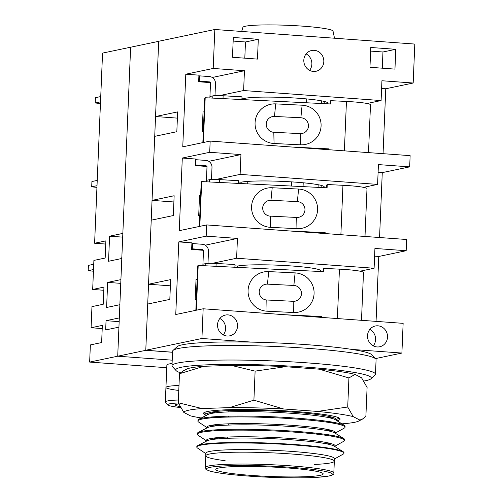 <?xml version="1.0" encoding="UTF-8"?>
<svg xmlns="http://www.w3.org/2000/svg" width="503" height="503" viewBox="0 0 503 503"><rect width="100%" height="100%" fill="white"/><g stroke="black" fill="none" stroke-linecap="round" stroke-linejoin="round"><path stroke-width="0.75" d="M172.548 352.27L145.782 350.321L158.69 41.334L130.623 47.213L117.715 356.206L145.782 350.321M89.647 362.085L117.715 356.206L172.215 360.173L117.715 356.206L118.928 327.151L105.668 329.93L106.051 320.688L119.312 317.909L119.865 304.705L106.605 307.484L107.655 282.397L120.915 279.618L121.795 258.492L108.535 261.271L109.585 236.177L122.845 233.398L130.623 47.213L102.555 53.098L94.608 243.245L105.882 240.88L105.165 258.045L93.891 260.409L92.678 289.458L103.951 287.1L103.234 304.265L91.961 306.629L91.081 327.755L102.348 325.391L101.631 342.556L90.364 344.92L89.647 362.085L166.763 367.706M314.582 464.439A64.353 5.703 -177.6 0 0 330.653 462.892A64.353 5.703 -177.6 0 0 334.332 461.163L334.438 458.573A64.353 5.703 -177.6 0 0 270.381 450.191A64.353 5.703 -177.6 0 0 205.846 453.203L205.74 455.787A64.353 5.703 -177.6 0 0 225.143 460.704M334.42 458.988L343.153 454.152A73.639 6.526 -177.6 0 0 270.652 443.652A73.639 6.526 -177.6 0 0 197.534 448.066L205.828 453.618M205.74 455.787A64.353 5.703 -177.6 0 1 270.274 452.775A64.353 5.703 -177.6 0 1 334.332 461.163A64.353 5.703 -177.6 0 0 270.274 452.775A64.353 5.703 -177.6 0 0 205.74 455.787L205.243 467.677C204.482 468.563 205.966 469.676 209.701 471.009C214.253 472.33 221.892 473.556 232.612 474.694C248.702 476.347 266.257 477.366 285.264 477.749C298.436 477.988 309.414 477.819 318.198 477.253L329.176 475.983C332.728 475.128 334.281 474.147 333.835 473.046A64.353 5.703 -177.6 0 0 269.778 464.659A64.353 5.703 -177.6 0 0 205.243 467.677M343.914 452.989A73.639 6.526 -177.6 0 0 343.14 451.7A73.639 6.526 -177.6 0 0 270.677 443.149A73.639 6.526 -177.6 0 0 197.748 445.627A73.639 6.526 -177.6 0 0 196.868 446.846M330.49 448.896A64.353 5.703 -177.6 0 0 331.244 448.745A64.353 5.703 -177.6 0 0 331.823 448.619M343.14 451.7L334.187 446.111A64.353 5.703 -177.6 0 0 270.865 438.635A64.353 5.703 -177.6 0 0 207.135 440.798L197.748 445.627M209.279 443.501A64.353 5.703 -177.6 0 0 210.587 443.885M206.708 441.018L198.069 435.246A73.639 6.526 -177.6 0 1 271.186 430.826A73.639 6.526 -177.6 0 1 343.687 441.326L334.596 446.362A64.353 5.703 -177.6 0 0 270.916 437.365A64.353 5.703 -177.6 0 0 206.727 441.005M213.014 443.2A64.353 5.703 -177.6 0 0 214.856 443.583M326.265 448.236A64.353 5.703 -177.6 0 0 328.126 448.01M210.474 438.566A73.639 6.526 -177.6 0 0 214.567 439.213M326.912 443.904A73.639 6.526 -177.6 0 0 331.049 443.602M344.341 439.974A73.639 6.526 -177.6 0 0 343.694 438.497A73.639 6.526 -177.6 0 0 271.224 429.946A73.639 6.526 -177.6 0 0 198.301 432.423A73.639 6.526 -177.6 0 0 197.528 433.838M213.228 438.119A73.639 6.526 -177.6 0 0 218.308 438.842M323.215 443.225A73.639 6.526 -177.6 0 0 328.34 442.929M329.893 435.887A64.353 5.703 -177.6 0 0 331.791 435.541A64.353 5.703 -177.6 0 0 332.376 435.416M343.694 438.497L334.74 432.901A64.353 5.703 -177.6 0 0 271.413 425.431A64.353 5.703 -177.6 0 0 207.689 427.594L198.301 432.423M209.833 430.291A64.353 5.703 -177.6 0 0 212.266 430.97M335.13 433.146A64.353 5.703 -177.6 0 0 271.469 424.161A64.353 5.703 -177.6 0 0 207.28 427.802L198.616 422.042A73.639 6.526 -177.6 0 1 271.739 417.622A73.639 6.526 -177.6 0 1 344.241 428.122L335.149 433.158M213.568 429.996A64.353 5.703 -177.6 0 0 216.95 430.669M325.252 435.196A64.353 5.703 -177.6 0 0 328.679 434.806M211.021 425.362A73.639 6.526 -177.6 0 0 215.121 426.01M327.466 430.7A73.639 6.526 -177.6 0 0 331.603 430.398M344.895 426.77A73.639 6.526 -177.6 0 0 344.247 425.293A73.639 6.526 -177.6 0 0 271.777 416.736A73.639 6.526 -177.6 0 0 198.848 419.219A73.639 6.526 -177.6 0 0 198.081 420.634M213.781 424.916A73.639 6.526 -177.6 0 0 218.862 425.639M323.769 430.021A73.639 6.526 -177.6 0 0 328.893 429.725M330.446 422.683A64.353 5.703 -177.6 0 0 332.345 422.338A64.353 5.703 -177.6 0 0 332.929 422.212M344.247 425.293L335.294 419.697A64.353 5.703 -177.6 0 0 271.966 412.221A64.353 5.703 -177.6 0 0 208.236 414.39L198.848 419.219M210.386 417.088A64.353 5.703 -177.6 0 0 212.819 417.767M339.192 418.018L335.702 419.955A64.353 5.703 -177.6 0 0 272.022 410.957A64.353 5.703 -177.6 0 0 207.833 414.598M214.121 416.792A64.353 5.703 -177.6 0 0 217.503 417.465M325.806 421.992A64.353 5.703 -177.6 0 0 329.232 421.602M211.574 412.158A73.639 6.526 -177.6 0 0 215.668 412.806M328.019 417.496A73.639 6.526 -177.6 0 0 332.156 417.194M244.596 99.695L244.653 98.355L241.956 98.154M241.088 183.545L241.144 182.205A42.793 3.791 2.4 0 1 288.766 181.702A42.793 3.791 2.4 0 1 324.209 186.927A42.793 3.791 2.4 0 1 323.347 187.632M327.711 103.052A42.793 3.791 2.4 0 1 326.73 103.775M323.31 101.204L324.944 103.687M318.066 187.374L318.179 184.714M321.568 103.524L321.681 100.87M247.696 183.872L247.803 181.401M291.658 181.879L291.482 186.047M303.058 186.626L303.215 182.771M306.56 102.775L306.723 98.921M237.586 267.395L237.642 266.049A42.793 3.791 2.4 0 1 285.258 265.553A42.793 3.791 2.4 0 1 320.707 270.777A42.793 3.791 2.4 0 1 319.845 271.482M375.427 358.608L401.897 353.056L403.136 323.347L203.162 308.779L175.754 314.526L178.791 241.899L206.199 236.152L237.441 238.428L236.617 258.24L374.1 268.25L374.924 248.444L406.173 250.72L406.638 239.497L206.664 224.929L179.263 230.676L182.293 158.049L209.701 152.302L240.943 154.578L240.12 174.39L377.602 184.4L378.426 164.594L409.675 166.87L410.14 155.647L210.172 141.079L182.765 146.826L185.796 74.199L213.203 68.452L214.831 29.501L414.805 44.069L413.177 83.02L385.77 88.767L383.06 153.673M237.642 266.049L234.945 265.854M241.144 182.205L238.447 182.004M309.565 70.357A10.613 9.978 78.2 0 0 306.12 53.909M313.369 71.445A10.613 9.978 -101.8 0 1 303.843 61.548A10.613 9.978 -101.8 0 1 311.634 50.495A10.613 9.978 -101.8 0 1 323.58 58.838A10.613 9.978 -101.8 0 1 315.991 71.275A10.613 9.978 -101.8 0 1 313.369 71.445M223.294 334.929A10.613 9.978 78.2 0 0 219.849 318.481M227.098 336.017A10.613 9.978 -101.8 0 1 217.566 326.12A10.613 9.978 -101.8 0 1 225.363 315.067A10.613 9.978 -101.8 0 1 237.309 323.41A10.613 9.978 -101.8 0 1 229.714 335.847A10.613 9.978 -101.8 0 1 227.098 336.017M373.276 345.857A10.613 9.978 78.2 0 0 369.824 329.408M377.08 346.944A10.613 9.978 -101.8 0 1 367.548 337.048A10.613 9.978 -101.8 0 1 375.339 325.994A10.613 9.978 -101.8 0 1 387.285 334.332A10.613 9.978 -101.8 0 1 379.696 346.768A10.613 9.978 -101.8 0 1 377.08 346.944M321.235 316.683L321.706 316.714M406.173 250.72L378.765 256.467L376.055 321.373M378.765 256.467L374.603 256.159M409.675 166.87L382.267 172.617L379.558 237.523M382.267 172.617L378.105 172.315M374.1 268.25L360.073 271.192M377.602 184.4L363.575 187.342M213.203 68.452L244.452 70.728L243.622 90.54L381.104 100.556L381.928 80.744L413.177 83.02M381.104 100.556L367.077 103.492M385.77 88.767L381.607 88.465M214.831 29.501L158.697 41.265L155.546 116.533L177.653 111.899L176.823 131.711L154.723 136.338L152.044 200.383L174.145 195.749L173.321 215.554L151.221 220.188L148.542 284.233L170.643 279.599L169.819 299.404L147.712 304.038L145.782 350.258L201.923 338.488L203.162 308.779M206.199 236.152L206.664 224.929M209.701 152.302L210.172 141.079M196.296 299.461L195.195 299.386L196.019 279.574L197.126 279.655M196.019 279.574L197.119 279.825M199.798 215.611L198.698 215.536L199.528 195.724L200.628 195.805M199.528 195.724L200.622 195.975M170.385 285.823L148.542 284.233M173.887 201.973L152.044 200.383M236.617 258.24L212.367 263.321M237.441 238.428L205.255 245.175M240.12 174.39L215.869 179.47M240.943 154.578L208.758 161.325M202.872 265.666L203.514 250.318L191.637 249.457L191.913 242.855L178.791 241.899M206.375 181.816L207.016 166.474L195.145 165.606L195.416 159.005L182.293 158.049M203.306 131.761L202.2 131.685L203.03 111.873L204.13 111.955M209.877 97.966L210.518 82.624L198.647 81.756L198.924 75.154L185.796 74.199M244.452 70.728L212.26 77.475M177.389 118.123L155.546 116.533M401.897 353.056L351.823 349.409M251.99 342.141L201.923 338.488M243.622 90.54L219.371 95.62M244.653 98.355A42.793 3.791 2.4 0 1 296.38 98.104A42.793 3.791 2.4 0 1 326.849 103.781M258.297 39.291L257.473 59.096L232.474 57.273L233.304 37.467L258.297 39.291L245.483 41.975L233.153 41.076M395.779 49.307L394.956 69.112L369.957 67.289L370.786 47.483L395.779 49.307L382.959 51.991L370.636 51.092M334.501 38.222L333.036 31.117A45.119 3.999 -177.6 0 0 288.131 25.326A45.119 3.999 -177.6 0 0 242.899 27.351L241.685 31.456M382.286 68.188L382.959 51.991M244.804 58.172L245.483 41.975M145.782 350.258L172.548 352.207M93.734 264.264L88.415 265.377L88.195 270.658A19.9 1.767 -177.6 0 0 93.439 271.211M88.195 270.658L93.508 269.545M191.662 248.972L192.291 248.84L192.511 243.559L202.508 244.288A6.633 6.237 -101.8 0 1 208.487 251.343L207.984 263.358M191.882 243.691L192.511 243.559M199.943 250.06L202.288 249.57L192.291 248.84M234.888 267.256L235.002 264.521L216.127 263.465A9.287 0.824 -177.6 0 0 205.853 263.572L202.935 264.188L203.482 250.978A1.327 1.245 78.2 0 0 202.288 249.57M97.236 180.414L91.917 181.526L91.697 186.808A19.9 1.767 -177.6 0 0 96.947 187.361M91.697 186.808L97.016 185.695M195.164 165.122L195.793 164.99L196.013 159.709L206.016 160.438A6.633 6.237 -101.8 0 1 211.989 167.493L211.486 179.508M195.384 159.841L196.013 159.709M203.451 166.21L205.796 165.72L195.793 164.99M238.391 183.406L238.504 180.678L219.629 179.615A9.287 0.824 -177.6 0 0 209.355 179.722L206.437 180.338L206.991 167.134A1.327 1.245 78.2 0 0 205.796 165.72M100.738 96.563L95.425 97.676L95.205 102.958A19.9 1.767 -177.6 0 0 100.449 103.511M95.205 102.958L100.518 101.845M198.666 81.272L199.295 81.14L199.521 75.859L209.518 76.588A6.633 6.237 -101.8 0 1 215.491 83.643L214.988 95.658M198.886 75.991L199.521 75.859M206.953 82.36L209.298 81.87L199.295 81.14M241.893 99.556L242.006 96.828L223.131 95.765A9.287 0.824 -177.6 0 0 212.857 95.872L209.94 96.488L210.493 83.284A1.327 1.245 78.2 0 0 209.298 81.87M293.865 285.452L267.464 284.138A7.966 7.903 47.7 0 0 259.208 291.671A7.966 7.903 47.7 0 0 266.804 299.995L293.205 301.303A7.966 7.903 47.7 0 0 301.46 293.771A7.966 7.903 47.7 0 0 293.865 285.452L295.098 272.896A19.9 19.743 -132.3 0 1 314.073 293.689A19.9 19.743 -132.3 0 1 293.444 312.514L267.043 311.2A19.9 19.743 -132.3 0 1 248.073 290.407A19.9 19.743 -132.3 0 1 268.703 271.589L295.098 272.896M196.321 310.213L198.195 265.433L197.698 265.88L195.843 310.313M321.241 316.544L321.222 317.016L305.378 316.224M361.494 320.317L363.493 272.5A26.54 2.352 -177.6 0 0 339.437 269.149L323.725 268.369L323.592 271.67L198.195 265.433M323.725 268.369L323.234 268.816L323.706 268.841M284.931 314.733L321.713 316.563L321.681 317.412M297.367 201.602L270.966 200.288A7.966 7.903 47.7 0 0 262.711 207.821A7.966 7.903 47.7 0 0 270.306 216.145L296.707 217.453A7.966 7.903 47.7 0 0 304.963 209.921A7.966 7.903 47.7 0 0 297.367 201.602L298.6 189.053A19.9 19.743 -132.3 0 1 317.575 209.839A19.9 19.743 -132.3 0 1 296.946 228.664L270.551 227.35A19.9 19.743 -132.3 0 1 251.575 206.557A19.9 19.743 -132.3 0 1 272.205 187.738L298.6 189.053M199.823 226.363L201.697 181.583L201.206 182.029L199.345 226.463M288.433 230.883L325.215 232.713L324.724 233.166L308.88 232.373M324.724 233.166L324.712 233.53M364.996 236.467L366.995 188.65A26.54 2.352 -177.6 0 0 342.945 185.299L327.233 184.519L327.095 187.82L201.697 181.583M327.233 184.519L326.736 184.966L326.617 187.795M325.215 232.713L325.183 233.562M300.869 117.752L274.475 116.438A7.966 7.903 47.7 0 0 266.219 123.971A7.966 7.903 47.7 0 0 273.808 132.295L300.209 133.609A7.966 7.903 47.7 0 0 308.465 126.071A7.966 7.903 47.7 0 0 300.869 117.752L302.108 105.202A19.9 19.743 -132.3 0 1 321.077 125.989A19.9 19.743 -132.3 0 1 300.448 144.814L274.053 143.5A19.9 19.743 -132.3 0 1 255.078 122.707A19.9 19.743 -132.3 0 1 275.707 103.888L302.108 105.202M203.325 142.512L205.199 97.733L204.708 98.186L202.847 142.613M291.935 147.039L328.723 148.863L328.226 149.316L312.388 148.523M328.226 149.316L328.214 149.68M368.504 152.616L370.497 104.8A26.54 2.352 -177.6 0 0 346.448 101.449L330.735 100.669L330.597 103.97L205.199 97.733M330.735 100.669L330.238 101.116L330.125 103.945M328.723 148.863L328.685 149.712M320.103 475.366A53.739 4.76 -177.6 0 0 322.976 473.493A53.739 4.76 -177.6 0 0 269.683 466.922A53.739 4.76 -177.6 0 0 216.026 469.022A53.739 4.76 -177.6 0 0 257.957 475.857A53.739 4.76 -177.6 0 0 320.103 475.366M171.982 365.756L172.592 351.226A101.832 9.023 2.4 0 1 173.026 350.44A101.832 9.023 2.4 0 1 274.713 346.46A101.832 9.023 2.4 0 1 375.716 358.909A101.832 9.023 2.4 0 1 376.081 359.733L375.477 374.257A101.832 9.023 -177.6 0 0 274.11 360.984A101.832 9.023 -177.6 0 0 171.982 365.756A101.832 9.023 -177.6 0 0 172.353 366.574L176.151 370.667A97.852 8.67 2.4 0 1 273.928 365.304A97.852 8.67 2.4 0 1 370.912 378.803A97.852 8.67 2.4 0 1 363.845 381.041M375.716 358.909L371.918 354.816A97.852 8.67 -177.6 0 0 274.864 342.851A97.852 8.67 -177.6 0 0 177.15 346.68L173.026 350.44M370.912 378.803L375.037 375.043A101.832 9.023 -177.6 0 0 375.477 374.257M180.514 372.773A97.852 8.67 2.4 0 1 176.151 370.667M253.902 400.181L283.61 408.964A88.094 7.809 -177.6 0 0 229.456 407.612L253.902 400.181L255.115 371.132L231.223 365.36A88.094 7.809 2.4 0 1 285.371 366.712L255.115 371.132M183.802 412.403L178.269 402.784L202.168 408.555A88.094 7.809 -177.6 0 0 183.802 412.403L190.354 415.811A88.094 7.809 -177.6 0 0 201.269 417.974M347.711 407.015L353.244 416.635A88.094 7.809 -177.6 0 0 317.456 411.429L347.711 407.015L348.925 377.96L319.216 369.177A88.094 7.809 2.4 0 1 355.005 374.377L348.925 377.96M341.939 423.847A88.094 7.809 -177.6 0 0 358.714 421.055A88.094 7.809 -177.6 0 0 359.796 420.036L362.204 419.263L365.882 416.453L367.096 387.404L361.563 377.784L355.005 374.377M179.483 373.735L183.155 370.925L186.644 369.133A88.094 7.809 2.4 0 1 203.929 366.297L179.483 373.735L178.269 402.784M353.244 416.635L359.796 420.036M283.61 408.964L317.456 411.429M202.168 408.555L229.456 407.612M206.481 415.289A68.377 6.061 2.4 0 1 204.262 414.334A68.377 6.061 2.4 0 1 207.393 411.529A68.377 6.061 2.4 0 1 288.647 411.039A68.377 6.061 2.4 0 1 339.261 419.974A68.377 6.061 2.4 0 1 336.966 420.741M330.333 421.772A68.377 6.061 2.4 0 1 326.648 422.111M216.648 417.515A68.377 6.061 2.4 0 1 213.008 416.874M231.223 365.36L203.929 366.297M319.216 369.177L285.371 366.712M203.778 412.837A73.639 6.526 -177.6 0 0 205.916 413.347M337.689 418.854A73.639 6.526 -177.6 0 0 339.865 418.521M178.433 390.391A36.486 3.232 2.4 0 1 165.94 387.423A36.486 3.232 2.4 0 1 178.993 385.493A36.486 3.232 2.4 0 0 165.94 387.423L166.877 364.977A36.486 3.232 2.4 0 1 168.964 363.996A36.486 3.232 2.4 0 1 172.076 363.537M102.216 328.566L91.081 327.755M103.819 290.275L92.678 289.458M105.749 244.056L94.608 243.245M122.688 237.133L109.585 236.177M120.758 283.352L107.655 282.397M119.154 321.643L106.051 320.688M121.845 257.272L121.5 258.555M178.81 403.972A26.54 2.352 -177.6 0 0 175.277 404.802A26.54 2.352 -177.6 0 0 175.805 405.556A26.54 2.352 -177.6 0 0 180.087 406.581M180.621 407.587A33.833 2.999 2.4 0 1 167.996 404.972A33.833 2.999 2.4 0 1 178.351 402.972M178.383 400.017A36.486 3.232 -177.6 0 0 165.33 401.947A36.486 3.232 -177.6 0 0 165.468 402.243L167.996 404.972M321.863 185.576L321.782 187.556M216.007 266.32L216.127 263.465M205.758 265.81L205.853 263.572M219.509 182.47L219.629 179.615M209.261 181.96L209.355 179.722M223.011 98.619L223.131 95.765M212.763 98.11L212.857 95.872M268.703 271.589L267.464 284.138M267.043 311.2L266.804 299.995M293.444 312.514L293.205 301.303M339.437 269.149L337.375 318.556M272.205 187.738L270.966 200.288M270.551 227.35L270.306 216.145M296.946 228.664L296.707 217.453M342.945 185.299L340.877 234.706M275.707 103.888L274.475 116.438M274.053 143.5L273.808 132.295M300.448 144.814L300.209 133.609M346.448 101.449L344.379 150.856M328.849 476.008A63.026 5.583 2.4 0 1 221.616 473.329A63.026 5.583 2.4 0 1 257.982 465.709A63.026 5.583 2.4 0 1 328.849 476.008M207.808 414.61L204.488 412.391M228.871 410.624L228.821 411.894M228.639 416.176L228.607 417.056M228.324 423.834L228.268 425.098M228.092 429.38L228.054 430.26M227.771 437.038L227.714 438.302M227.538 442.583L227.519 443.086M315.041 414.227L314.991 415.491M314.809 419.772L314.771 420.659M314.488 427.431L314.438 428.694M314.262 432.976L314.224 433.863M313.941 440.634L313.885 441.904M313.709 446.18L313.69 446.683M334.332 461.163L333.835 473.046M358.714 421.055L362.204 419.263M165.33 401.947L165.94 387.423"/></g></svg>
